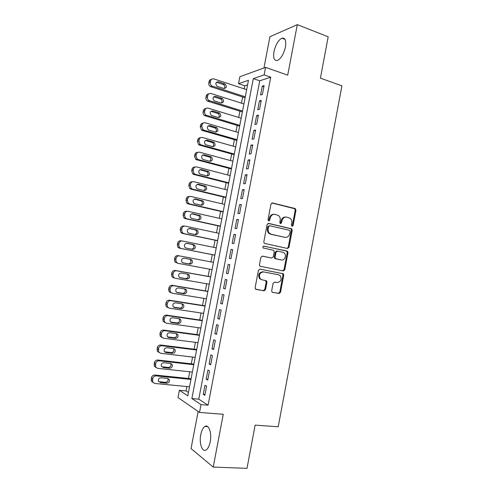 <?xml version="1.0" encoding="UTF-8"?>
<svg xmlns="http://www.w3.org/2000/svg" width="493" height="493" viewBox="0 0 493 493"><rect width="100%" height="100%" fill="white"/><g stroke="black" fill="none" stroke-linecap="round" stroke-linejoin="round"><path stroke-width="0.74" d="M292.053 226.324L293.101 225.517L295.973 210.246L295.017 208.508L272.524 202.968L270.971 204.12L268.019 219.687L268.722 220.926L269.807 220.106L270.189 218.091C270.977 215.305 272.629 214.067 275.143 214.369L278.619 215.626C279.956 216.865 280.48 218.467 280.184 220.426L279.808 222.429L280.492 223.649L281.565 222.836L281.941 220.839C282.717 218.085 284.338 216.852 286.803 217.148L290.167 218.344C291.517 219.564 292.041 221.16 291.751 223.138L291.375 225.116L292.053 226.324M291.794 226.213L292.331 225.474L295.196 210.228L294.678 208.712L271.889 202.993M268.494 220.833L269.449 218.06L270.189 218.091M280.252 223.551L281.183 220.802L281.941 220.839M210.215 441.808C212.027 433.094 208.73 423.875 204.928 426.451C203.024 427.69 201.643 430.414 200.774 434.616C198.981 443.09 202.148 452.592 206.092 449.973C207.972 448.735 209.352 446.017 210.215 441.808M285.416 47.051C286.341 40.518 285.164 37.567 281.891 38.207C278.249 40.235 275.612 44.69 273.979 51.592C273.03 58.119 274.213 61.07 277.534 60.436C281.127 58.451 283.758 53.99 285.416 47.051M271.698 290.697L272.044 292.029L272.684 292.38L279.026 293.495L280.542 292.269L283.758 275.18L283.37 273.806L259.99 269.104L258.418 270.33L255.115 287.752L255.454 289.077L263.983 290.845L265.536 289.601L266.935 282.199L266.577 280.856L262.066 279.784L260.322 278.816C258.517 274.897 259.589 272.598 263.552 271.92L278.57 274.786L280.166 275.649C282.051 279.5 281.028 281.811 277.103 282.563L274.619 282.101L273.085 283.327L271.698 290.697M201.021 404.617L199.523 412.438L178.004 397.555L179.409 390.296L187.79 395.854L248.46 80.291L238.513 83.711L239.863 76.711L265.573 67.381L264.137 74.899L253.303 78.627L191.876 398.56L201.021 404.617L208.077 405.209L270.737 77.173L264.137 74.899M265.573 67.381L287.715 75.139L297.31 24.65L328.196 36.802L320.413 78.147L341.908 85.831L278.212 426.778L255.134 425.132L246.999 468.35L213.222 467.074L223.255 414.286L199.523 412.438M287.493 248.478L289.003 247.301L292.201 230.299L291.727 228.826L268.654 223.391L267.095 224.568L263.81 241.903L264.23 243.332L287.493 248.478M287.986 252.712L284.781 269.757L283.265 270.959L259.848 266.177L259.466 264.796L260.877 257.358L262.449 256.144L271.766 258.036L273.307 256.835L274.231 251.948L273.812 250.53L273.239 250.222L263.139 247.973C262.609 246.931 262.88 246.315 263.94 246.136L287.555 251.288L287.986 252.712L287.222 252.613L284.023 269.622L284.781 269.757M198.149 411.489L191.044 448.587L213.222 467.074M297.31 24.65L269.924 36.716L263.94 67.972M262.387 94.471L264.082 85.603L262.264 86.176L260.575 95.001L262.387 94.471M259.552 109.273L261.253 100.393L259.447 100.892L257.759 109.729L259.552 109.273M256.717 124.1L258.418 115.202L256.631 115.627L254.936 124.482L256.717 124.1M253.877 138.952L255.584 130.035L253.803 130.392L252.108 139.26L253.877 138.952M251.029 153.828L252.736 144.899L250.974 145.182L249.273 154.062L251.029 153.828M248.182 168.729L249.889 159.787L248.139 159.991L246.432 168.896L248.182 168.729M245.323 183.655L247.036 174.695L245.298 174.83L243.591 183.747L245.323 183.655M242.464 198.611L244.183 189.632L242.451 189.694L240.744 198.624L242.464 198.611M239.598 213.586L241.317 204.595L239.604 204.583L237.891 213.531L239.598 213.586M236.726 228.592L238.452 219.588L236.745 219.496L235.032 228.462L236.726 228.592M233.855 243.622L235.58 234.6L233.885 234.44L232.172 243.413L233.855 243.622M230.97 258.677L232.702 249.643L231.026 249.403L229.3 258.394L230.97 258.677M228.086 273.757L229.818 264.704L228.154 264.396L226.429 273.399L228.086 273.757M225.196 288.867L226.928 279.802L225.283 279.414L223.551 288.436L225.196 288.867M222.3 304.002L224.038 294.919L222.398 294.457L220.673 303.491L222.3 304.002M219.403 319.162L221.141 310.06L219.514 309.524L217.783 318.577L219.403 319.162M216.495 334.346L218.239 325.232L216.63 324.616L214.893 333.687L216.495 334.346M213.586 349.555L215.33 340.429L213.734 339.739L211.996 348.822L213.586 349.555M210.671 364.795L212.421 355.65L210.838 354.88L209.094 363.982L210.671 364.795M207.75 380.06L209.5 370.896L207.929 370.052L206.185 379.172L207.75 380.06M270.737 77.173L259.768 80.815L198.765 399.164L208.077 405.209M205.02 385.255L203.276 394.382L204.823 395.355L206.579 386.173L205.02 385.255M247.585 84.858L244.787 85.788L244.195 88.863M242.63 96.979L241.441 103.154M239.894 111.196L238.692 117.463M237.158 125.438L235.931 131.797M234.409 139.698L233.171 146.156M231.661 153.989L230.404 160.539M228.906 168.298L227.63 174.947M226.151 182.632L224.851 189.38M223.384 196.99L222.072 203.831M220.617 211.368L219.286 218.313M217.851 225.776L216.495 232.813M215.071 240.202L213.697 247.338M212.292 254.653L210.899 261.888M209.5 269.172L208.114 276.376M206.69 283.758L205.322 290.888M203.88 298.37L202.524 305.426M201.064 313.006L199.72 319.988M198.241 327.666L196.917 334.568M195.419 342.345L194.106 349.18M192.59 357.055L191.29 363.809M189.756 371.79L188.468 378.464M186.915 386.549L186.071 390.918L188.443 392.459M186.071 390.918L179.409 390.296M244.787 85.788L238.513 83.711M259.768 80.815L253.303 78.627M198.765 399.164L191.876 398.56M262.264 86.176L263.872 86.713M259.447 100.892L261.056 101.41M256.631 115.627L258.24 116.132M253.803 130.392L255.423 130.873M250.974 145.182L252.595 145.645M248.139 159.991L249.766 160.441M245.298 174.83L246.931 175.261M242.451 189.694L244.09 190.107M239.604 204.583L241.243 204.977M236.745 219.496L238.396 219.872M233.885 234.44L235.543 234.791M231.026 249.403L232.684 249.741M226.429 273.399L228.099 273.707M228.154 264.396L229.818 264.71M223.551 288.436L225.221 288.725M220.673 303.491L222.349 303.762M217.783 318.577L219.465 318.829M214.893 333.687L216.575 333.915M211.996 348.822L213.685 349.032M209.094 363.982L210.788 364.179M206.185 379.172L207.886 379.345M203.276 394.382L204.983 394.542M285.743 217.056C283.407 216.951 281.885 218.196 281.183 220.802M274.046 214.282C271.686 214.196 270.158 215.453 269.449 218.06M287.123 248.398L288.239 247.215L291.431 230.243L290.956 228.77L268.118 223.397M290.18 231.494L289.502 230.286L269.671 225.763L268.58 226.589L268.18 228.715C267.89 230.595 268.365 232.154 269.609 233.386L271.366 234.311L284.948 237.318C287.407 237.571 289.021 236.326 289.785 233.583L290.18 231.494M269.412 225.751L267.841 226.54L268.58 226.589M285.009 237.33L270.626 234.249L268.87 233.318C267.625 232.092 267.151 230.539 267.44 228.66L267.841 226.54M282.674 270.842L284.023 269.622M262.147 256.126L271.138 257.944M263.619 246.136L287.018 251.005M281.293 259.971C284.609 260.834 286.938 255.263 284.227 252.989L282.754 252.219L277.528 251.122L275.994 252.317L275.076 257.198L275.482 258.597L280.837 259.903M277.356 251.097L276.783 251.023L275.248 252.213L275.994 252.317M280.542 259.86L274.73 258.486L274.33 257.087L275.248 252.213M287.222 252.613L286.797 251.19L286.254 250.912M263.552 271.92L262.824 271.779C258.868 272.456 257.796 274.755 259.595 278.662L261.906 279.753M255.818 289.36L263.25 290.667L264.803 289.428L266.202 282.045L265.407 280.4M272.376 292.281L278.274 293.317L279.796 292.09L283 275.039L282.618 273.664L259.873 269.086M245.286 96.801L211.996 86.022C210.684 85.203 210.123 84.001 210.314 82.411L210.603 80.951C211.109 79.225 212.193 78.547 213.851 78.905L246.654 89.671M245.101 97.774L210.449 86.583C209.143 85.77 208.588 84.574 208.779 82.997L209.063 81.536C209.402 80.193 210.203 79.472 211.472 79.373M224.204 88.58C225.227 87.039 224.974 85.696 223.44 84.549L216.39 82.276M217.493 86.441L223.84 88.5C226.718 88.007 227.113 86.497 225.03 83.983L218.393 81.789C215.509 82.251 215.096 83.761 217.16 86.306L217.493 86.441M242.544 111.073L209.02 100.578C207.787 99.752 207.27 98.575 207.467 97.059L207.75 95.593C208.262 93.867 209.346 93.177 211.01 93.516L243.912 103.937M242.371 111.966L207.491 101.071C206.265 100.245 205.747 99.081 205.945 97.571L206.228 96.11C206.579 94.724 207.417 93.997 208.73 93.923M221.332 103.074C222.435 101.583 222.238 100.233 220.741 99.025L213.642 96.782M214.665 101.016L221.037 103C223.871 102.538 224.297 101.04 222.325 98.526L215.57 96.351C212.723 96.788 212.28 98.28 214.227 100.825L214.665 101.016M239.795 125.37L206.049 115.159C204.897 114.327 204.416 113.18 204.613 111.732L204.903 110.266C205.408 108.534 206.499 107.831 208.169 108.152L241.169 118.221M239.635 126.177L204.533 115.584C203.387 114.752 202.906 113.618 203.104 112.17L203.387 110.709C203.757 109.28 204.626 108.54 205.994 108.497M218.448 117.587C219.631 116.151 219.496 114.801 218.042 113.526L210.893 111.313M211.836 115.608L218.22 117.531C221.018 117.087 221.48 115.608 219.607 113.094L212.742 110.937C209.938 111.35 209.457 112.829 211.3 115.368L211.836 115.608M237.041 139.692L203.892 130.152L203.079 129.764L201.754 126.43L202.044 124.957C202.555 123.225 203.646 122.51 205.322 122.812L238.415 132.531M236.899 140.419L202.389 130.503L201.575 130.115L200.257 126.8L200.54 125.333C200.934 123.854 201.84 123.108 203.258 123.102M215.558 132.118C216.815 130.744 216.741 129.388 215.33 128.051L208.145 125.869M208.995 130.232L215.404 132.081C218.159 131.662 218.652 130.195 216.889 127.693L209.907 125.549C207.146 125.943 206.635 127.404 208.366 129.93L208.995 130.232M234.28 154.038L201.039 144.85L200.109 144.387L198.895 141.152L199.178 139.679C199.696 137.941 200.787 137.214 202.469 137.498L235.66 146.865M234.157 154.679L199.542 145.127L198.617 144.671L197.41 141.448L197.693 139.981C198.106 138.453 199.055 137.701 200.528 137.732M212.656 146.674C213.993 145.361 213.974 144.005 212.612 142.6L205.402 140.45M206.154 144.874L212.582 146.655C215.293 146.255 215.817 144.806 214.153 142.311L207.066 140.185C204.349 140.56 203.806 142.002 205.439 144.523L206.154 144.874M231.519 168.403L198.18 159.572L197.138 159.042L196.029 155.899L196.313 154.426C196.83 152.682 197.927 151.943 199.61 152.208L232.899 161.217M231.414 168.957L196.695 159.781L195.659 159.251L194.556 156.127L194.84 154.654C195.277 153.064 196.269 152.312 197.804 152.386M209.741 161.254C211.158 159.997 211.201 158.641 209.882 157.175L202.66 155.061M203.313 159.547L209.759 161.26C212.428 160.872 212.982 159.442 211.417 156.959L204.225 154.845C201.545 155.203 200.971 156.632 202.506 159.134L203.313 159.547M228.752 182.798L195.314 174.325L194.168 173.715L193.157 170.67L193.441 169.191C193.959 167.447 195.055 166.696 196.744 166.948L230.139 175.594M228.66 183.267L193.841 174.46L192.708 173.856L191.697 170.824L191.98 169.352C192.449 167.7 193.484 166.942 195.08 167.072M206.814 175.853C208.311 174.664 208.422 173.302 207.146 171.774L199.918 169.703M200.46 174.239L206.924 175.884C209.556 175.514 210.141 174.097 208.668 171.626L201.372 169.537C198.734 169.875 198.137 171.287 199.573 173.776L200.46 174.239M225.979 197.212L192.443 189.096L191.204 188.418L190.28 185.473L190.563 183.988C191.081 182.237 192.184 181.473 193.878 181.707L227.365 190.002M225.905 197.594L190.988 189.158L189.756 188.486L188.831 185.553L189.115 184.08C189.614 182.361 190.699 181.597 192.356 181.794M203.868 190.477C205.452 189.355 205.63 187.993 204.398 186.397L197.188 184.364M197.607 188.955L204.09 190.532C206.684 190.175 207.288 188.77 205.908 186.323L198.519 184.246C195.924 184.573 195.296 185.972 196.645 188.437L197.607 188.955M223.206 211.651L189.565 203.892L188.24 203.153L187.395 200.294L187.685 198.808C188.203 197.052 189.306 196.276 191.007 196.491L224.592 204.429M223.144 211.953L188.123 203.886L186.804 203.147L185.96 200.3L186.249 198.827C186.761 197.077 187.864 196.306 189.559 196.516L189.719 196.516M200.897 205.125C202.58 204.077 202.826 202.722 201.643 201.045L194.464 199.055M194.747 203.701L201.249 205.205C203.806 204.86 204.435 203.473 203.141 201.039L195.659 198.981C193.102 199.295 192.455 200.682 193.712 203.128L194.747 203.701M220.426 226.114L186.687 218.719L185.282 217.906L184.511 215.139L184.795 213.654C185.319 211.891 186.428 211.109 188.129 211.3L221.813 218.88M220.383 226.33L185.257 218.633L183.852 217.832L183.088 215.077L183.371 213.598C183.889 211.842 184.998 211.059 186.693 211.257L187.149 211.269M197.903 219.792C199.696 218.837 200.022 217.481 198.876 215.712L191.759 213.777M191.882 218.467L198.402 219.909C200.922 219.564 201.575 218.189 200.361 215.78L192.8 213.74C190.28 214.054 189.608 215.416 190.785 217.844L191.882 218.467M217.641 240.602L183.803 233.565L182.318 232.696L181.615 230.015L181.905 228.524C182.428 226.755 183.538 225.96 185.245 226.139L219.034 233.355M217.616 240.732L182.385 233.411L180.906 232.542L180.21 229.874L180.493 228.395C181.011 226.632 182.12 225.843 183.821 226.022L184.585 226.084M194.858 234.483C196.787 233.645 197.2 232.283 196.103 230.404L195 229.781L189.084 228.524M189.01 233.263L195.555 234.631C198.038 234.298 198.71 232.936 197.57 230.545L196.467 229.917L189.928 228.524C187.445 228.832 186.748 230.188 187.851 232.585L189.01 233.263M214.849 255.109L180.913 248.441L179.36 247.504L178.719 244.91L179.008 243.419C179.532 241.65 180.648 240.843 182.361 240.997L216.242 247.85M214.843 255.158L179.507 248.213L177.961 247.283L177.326 244.701L177.616 243.215C178.133 241.453 179.242 240.652 180.949 240.806L182.028 240.954M191.715 249.181C193.841 248.521 194.378 247.166 193.318 245.12L192.159 244.448L186.471 243.302M186.138 248.084L192.701 249.378C195.154 249.045 195.844 247.702 194.778 245.335L193.613 244.657L187.057 243.339C184.604 243.641 183.895 244.978 184.918 247.357L186.138 248.084M212.052 269.646L178.016 263.342L176.395 262.35L175.816 259.836L176.106 258.344C176.63 256.563 177.751 255.744 179.464 255.885L213.451 262.375M182.891 262.818L188.4 263.847C190.816 263.521 191.524 262.19 190.526 259.86L189.472 259.176M177.862 263.305L175.015 262.048L174.436 259.552L174.725 258.067C175.243 256.292 176.358 255.479 178.072 255.62L179.464 255.885M183.26 262.923L189.842 264.149C192.258 263.823 192.973 262.486 191.974 260.144L190.754 259.423L184.179 258.172C181.757 258.474 181.03 259.799 181.991 262.159L183.156 262.905M210.671 276.838L175.188 270.46C173.468 270.337 172.353 271.162 171.829 272.937L171.539 274.428L172.063 276.844L173.739 277.886M209.254 284.202L175.12 278.262L173.437 277.214L172.914 274.786L173.203 273.288C173.727 271.507 174.849 270.675 176.568 270.799L210.653 276.924M179.698 277.547L185.553 278.576C187.932 278.249 188.659 276.93 187.722 274.619L187.057 274.059M180.376 277.793L186.976 278.952C189.367 278.625 190.095 277.3 189.158 274.977L187.888 274.213L181.295 273.03C178.91 273.332 178.158 274.65 179.058 276.98L180.025 277.701M207.886 291.32L172.297 285.324C170.578 285.219 169.456 286.057 168.933 287.832L168.643 289.323L169.117 291.671L170.849 292.762M206.45 298.789L172.217 293.212L170.479 292.115L169.999 289.761L170.288 288.263C170.812 286.47 171.94 285.632 173.665 285.737L207.855 291.492M176.611 292.324L182.693 293.323C185.048 292.996 185.787 291.69 184.918 289.403L184.413 288.923M177.486 292.688L184.105 293.773C186.465 293.446 187.211 292.133 186.336 289.829L185.023 289.027L178.411 287.918C176.05 288.22 175.286 289.527 176.124 291.838L176.901 292.497M205.1 305.833L169.401 300.212C167.675 300.126 166.554 300.976 166.03 302.757L165.74 304.249L166.172 306.523L167.953 307.663M203.646 313.394L169.309 308.187L167.515 307.04L167.084 304.76L167.374 303.257C167.897 301.463 169.031 300.613 170.763 300.699L205.045 306.091M173.567 307.139L179.834 308.1C182.157 307.774 182.915 306.473 182.096 304.206L181.714 303.799M174.59 307.607L181.233 308.618C183.562 308.291 184.32 306.985 183.507 304.711L182.151 303.867L175.514 302.831C173.185 303.133 172.408 304.428 173.185 306.714L174.59 307.607L173.789 307.299M202.303 320.364L166.505 315.126C164.773 315.058 163.645 315.914 163.121 317.708L162.832 319.205L163.22 321.405L165.056 322.588M200.83 328.03L166.394 323.192L164.551 321.997L164.163 319.784L164.452 318.281C164.982 316.481 166.11 315.619 167.848 315.686L202.235 320.709M170.547 321.991L176.962 322.897C179.267 322.57 180.031 321.282 179.273 319.033L178.977 318.688M171.693 322.551L178.349 323.494C180.66 323.161 181.43 321.867 180.666 319.606L179.273 318.731L172.618 317.763C170.313 318.071 169.524 319.359 170.245 321.627L171.693 322.551L170.683 322.114M199.505 334.92L163.602 330.063C161.864 330.014 160.736 330.889 160.213 332.683L159.917 334.18L160.274 336.312L162.024 337.526M198.013 342.684L163.473 338.216L161.587 336.984L161.236 334.839L161.525 333.33C162.055 331.53 163.189 330.649 164.933 330.698L199.418 335.351M167.54 336.867L174.097 337.723C176.371 337.391 177.153 336.109 176.439 333.884L176.217 333.601M168.785 337.52L175.465 338.389C177.751 338.056 178.534 336.768 177.819 334.531L176.389 333.619L169.715 332.726C167.435 333.04 166.634 334.316 167.306 336.559L168.785 337.52L167.602 336.935M196.701 349.5L160.693 345.026C158.949 344.995 157.815 345.883 157.292 347.682L157.322 351.25L158.98 352.477M195.191 357.363L160.545 353.265L158.623 351.996L158.598 348.403C159.128 346.597 160.262 345.71 162.012 345.741L196.602 350.018M165.876 352.513L172.575 353.315C174.836 352.976 175.637 351.694 174.966 349.482L173.505 348.539L166.813 347.713C164.551 348.033 163.738 349.303 164.366 351.527L165.876 352.513L164.545 351.774L171.219 352.575C173.468 352.236 174.263 350.961 173.598 348.754L173.437 348.526M193.891 364.105L157.778 360.019C156.034 360.007 154.894 360.901 154.371 362.706L154.364 366.219L155.942 367.451M192.362 372.067L157.618 368.345L155.659 367.038L155.659 363.507C156.189 361.696 157.329 360.79 159.085 360.802L193.774 364.715M161.544 366.706L168.335 367.445C170.566 367.1 171.373 365.837 170.751 363.655L170.64 363.483M162.967 367.538L169.684 368.265C171.921 367.914 172.729 366.644 172.106 364.45L170.609 363.477L163.898 362.725C161.661 363.051 160.835 364.315 161.421 366.515L161.642 366.718M191.081 378.735L154.864 375.031C153.107 375.037 151.973 375.949 151.443 377.755L151.413 381.212L152.904 382.451M189.528 386.795L154.685 383.449L152.688 382.106L152.719 378.63C153.249 376.812 154.395 375.9 156.152 375.894L190.945 379.431M158.549 381.662L165.451 382.346C167.663 381.995 168.477 380.738 167.897 378.569L167.83 378.458M160.046 382.586L166.782 383.24C169.007 382.882 169.82 381.619 169.241 379.444L167.712 378.445L160.983 377.767C158.764 378.1 157.926 379.357 158.475 381.539L158.74 381.693M292.331 225.474L293.101 225.517M269.067 220.069L269.807 220.106M280.807 222.793L281.565 222.836M271.988 202.968L272.524 202.968M294.241 208.496L295.017 208.508M295.196 210.228L295.973 210.246M268.272 223.372L268.654 223.391M290.469 228.53L291.24 228.579M291.431 230.243L292.201 230.299M288.239 247.215L289.003 247.301M267.44 228.66L268.18 228.715M270.626 234.249L271.366 234.311M284.184 237.25L284.948 237.318M271.027 257.925L271.766 258.036M274.33 257.087L275.076 257.198M275.31 258.794L276.062 258.911M266.202 282.045L266.935 282.199M264.803 289.428L265.536 289.601M263.25 290.667L263.983 290.845M282.033 273.356L282.791 273.492M283 275.039L283.758 275.18M279.796 292.09L280.542 292.269M278.274 293.317L279.026 293.495M212.434 86.207L210.887 86.768M210.603 80.951L209.063 81.536M210.314 82.411L208.779 82.997M216.828 82.368L218.393 81.789M223.15 84.432L224.74 83.865M209.593 100.831L208.058 101.324M207.75 95.593L206.228 96.11M207.467 97.059L205.945 97.571M214.017 96.862L215.57 96.351M220.359 98.859L221.936 98.36M206.746 115.479L205.224 115.898M204.903 110.266L203.387 110.709M204.613 111.732L203.104 112.17M211.195 111.381L212.742 110.937M217.555 113.31L219.126 112.879M203.892 130.152L202.389 130.503M202.044 124.957L200.54 125.333M201.754 126.43L200.257 126.8M208.373 125.918L209.907 125.549M214.757 127.786L216.31 127.422M201.039 144.85L199.542 145.127M199.178 139.679L197.693 139.981M198.895 141.152L197.41 141.448M205.55 140.487L207.066 140.185M211.947 142.28L213.487 141.99M198.18 159.572L196.695 159.781M196.313 154.426L194.84 154.654M196.029 155.899L194.556 156.127M202.715 155.079L204.225 154.845M209.137 156.805L210.665 156.583M195.314 174.325L193.841 174.46M193.441 169.191L191.98 169.352M193.157 170.67L191.697 170.824M199.955 169.684L201.372 169.537M206.314 171.348L207.83 171.2M192.443 189.096L190.988 189.158M190.563 183.988L189.115 184.08M190.28 185.473L188.831 185.553M197.311 184.314L198.519 184.246M203.492 185.923L205.002 185.843M189.565 203.892L188.123 203.886M187.685 198.808L186.249 198.827M187.395 200.294L185.96 200.3M194.68 198.987L195.659 198.981M200.669 200.515L202.161 200.509M186.687 218.719L185.257 218.633M184.795 213.654L183.371 213.598M184.511 215.139L183.088 215.077M192.054 213.709L192.8 213.74M197.835 215.133L199.314 215.201M183.803 233.565L182.385 233.411M181.905 228.524L180.493 228.395M181.615 230.015L180.21 229.874M189.441 228.481L189.928 228.524M195 229.781L196.467 229.917M180.913 248.441L179.507 248.213M179.008 243.419L177.616 243.215M178.719 244.91L177.326 244.701M192.159 244.448L193.613 244.657M176.106 258.344L174.725 258.067M175.816 259.836L174.436 259.552M188.4 263.847L189.842 264.149M176.568 270.799L175.188 270.46M173.203 273.288L171.829 272.937M172.914 274.786L171.539 274.428M185.553 278.576L186.976 278.952M173.665 285.737L172.297 285.324M170.288 288.263L168.933 287.832M169.999 289.761L168.643 289.323M182.693 293.323L184.105 293.773M170.763 300.699L169.401 300.212M167.374 303.257L166.03 302.757M167.084 304.76L165.74 304.249M179.834 308.1L181.233 308.618M167.848 315.686L166.505 315.126M164.452 318.281L163.121 317.708M164.163 319.784L162.832 319.205M176.962 322.897L178.349 323.494M164.933 330.698L163.602 330.063M161.525 333.33L160.213 332.683M161.236 334.839L159.917 334.18M174.097 337.723L175.465 338.389M162.012 345.741L160.693 345.026M158.598 348.403L157.292 347.682M158.302 349.913L157.002 349.18M171.219 352.575L172.575 353.315M159.085 360.802L157.778 360.019M155.659 363.507L154.371 362.706M155.369 365.017L154.075 364.21M168.335 367.445L169.684 368.265M156.152 375.894L154.864 375.031M152.719 378.63L151.443 377.755M152.423 380.146L151.148 379.265M165.451 382.346L166.782 383.24M204.928 426.451L207.719 426.636M281.891 38.207L284.997 39.385M294.678 208.712L295.455 208.724M290.956 228.77L291.727 228.826M268.87 233.318L269.609 233.386M274.73 258.486L275.482 258.597M286.797 251.19L287.555 251.288M259.595 278.662L260.322 278.816M265.844 280.696L266.577 280.856M282.618 273.664L283.37 273.806M211.996 86.022L210.449 86.583M223.44 84.549L225.03 83.983M209.02 100.578L207.491 101.071M220.741 99.025L222.325 98.526M206.049 115.159L204.533 115.584M218.042 113.526L219.607 113.094M203.079 129.764L201.575 130.115M215.33 128.051L216.889 127.693M200.109 144.387L198.617 144.671M212.612 142.6L214.153 142.311M197.138 159.042L195.659 159.251M209.882 157.175L211.417 156.959M194.168 173.715L192.708 173.856M207.146 171.774L208.668 171.626M191.204 188.418L189.756 188.486M204.398 186.397L205.908 186.323M188.24 203.153L186.804 203.147M201.643 201.045L203.141 201.039M185.282 217.906L183.852 217.832M198.876 215.712L200.361 215.78M182.318 232.696L180.906 232.542M196.103 230.404L197.57 230.545M179.36 247.504L177.961 247.283M193.318 245.12L194.778 245.335M176.395 262.35L175.015 262.048M190.526 259.86L191.974 260.144M173.437 277.214L172.063 276.844M187.722 274.619L189.158 274.977M170.479 292.115L169.117 291.671M184.918 289.403L186.336 289.829M167.515 307.04L166.172 306.523M182.096 304.206L183.507 304.711M164.551 321.997L163.22 321.405M179.273 319.033L180.666 319.606M161.587 336.984L160.274 336.312M176.439 333.884L177.819 334.531M158.623 351.996L157.322 351.25M173.598 348.754L174.966 349.482M155.659 367.038L154.364 366.219M170.751 363.655L172.106 364.45M152.688 382.106L151.413 381.212M167.897 378.569L169.241 379.444"/></g></svg>
